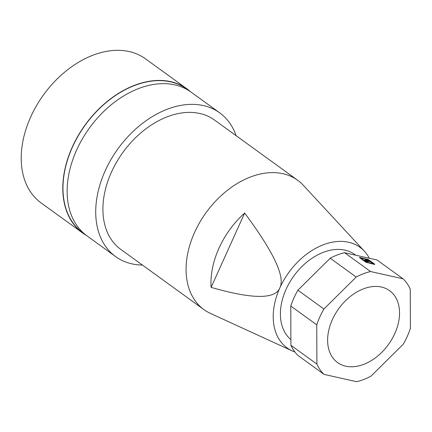 <?xml version="1.0" encoding="UTF-8"?>
<svg xmlns="http://www.w3.org/2000/svg" width="432" height="432" viewBox="0 0 432 432"><rect width="100%" height="100%" fill="white"/><g stroke="black" fill="none" stroke-linecap="round" stroke-linejoin="round"><path stroke-width="0.65" d="M236.12 135.697A88.738 61.29 125.9 0 0 219.688 112.838L191.101 92.135A88.738 61.29 125.9 0 0 174.787 84.872A88.738 61.29 125.9 0 0 82.431 138.791A88.738 61.29 125.9 0 0 87.005 235.883L115.592 256.581A88.738 61.29 125.9 0 0 131.906 263.849A88.738 61.29 125.9 0 0 142.436 265.064M219.688 112.838A88.738 61.29 125.9 0 0 203.369 105.57A88.738 61.29 125.9 0 0 111.019 159.489A88.738 61.29 125.9 0 0 115.592 256.581M188.978 90.693A88.738 61.29 125.9 0 0 170.629 81.859A88.738 61.29 125.9 0 0 72.473 147.031A88.738 61.29 125.9 0 0 84.969 234.311M203.953 309.614L120.793 249.394A79.866 55.161 -54.1 0 1 116.678 162.011A79.866 55.161 -54.1 0 1 199.8 113.486A79.866 55.161 -54.1 0 1 214.483 120.026L297.643 180.247A79.866 55.161 125.9 0 0 282.955 173.707A79.866 55.161 125.9 0 0 199.838 222.232A79.866 55.161 125.9 0 0 203.953 309.614A79.866 55.161 125.9 0 0 210.487 313.427L292.205 350.897A62.116 42.903 125.9 0 0 294.894 351.983M345.713 366.179A44.372 30.645 125.9 0 0 391.889 339.217A44.372 30.645 125.9 0 0 389.605 290.671A44.372 30.645 125.9 0 0 381.445 287.037A44.372 30.645 125.9 0 0 335.27 313.999A44.372 30.645 125.9 0 0 337.554 362.545A44.372 30.645 125.9 0 0 345.713 366.179M290.887 339.628A53.244 36.774 -54.1 0 1 290.255 281.362A53.244 36.774 -54.1 0 1 345.001 250.144A53.244 36.774 -54.1 0 1 354.791 254.502L355.779 255.22M369.322 258.25A62.116 42.903 125.9 0 0 364.392 251.219A62.116 42.903 125.9 0 0 348.57 242.228A62.116 42.903 125.9 0 0 279.866 287.852A62.116 42.903 125.9 0 0 292.205 350.897M279.866 287.852C275.287 299.408 252.369 299.246 211.113 287.366A74.795 51.662 -54.1 0 1 244.663 213.057C273.672 252.067 285.406 276.993 279.866 287.852M86.411 235.445A88.96 61.447 -54.1 0 1 82.717 233.048L41.137 202.937A88.96 61.447 -54.1 0 1 30.737 116.888A88.96 61.447 -54.1 0 1 145.498 58.833L187.078 88.943A88.96 61.447 -54.1 0 1 190.501 91.708M82.717 233.048A88.96 61.447 -54.1 0 1 72.317 146.999A88.96 61.447 -54.1 0 1 187.078 88.943M211.113 287.366L244.663 213.057M297.918 290.201L330.215 258.217L356.2 277.036L323.903 309.02L297.918 290.201A62.116 42.903 125.9 0 0 290.768 306.029L316.759 324.848L316.894 364.09L290.909 345.271L290.768 306.029M323.903 309.02A62.116 42.903 125.9 0 0 316.759 324.848M290.909 345.271A62.116 42.903 125.9 0 0 298.15 355.601L324.135 374.42L356.573 381.677A62.116 42.903 125.9 0 0 370.958 376.18L403.256 344.196A62.116 42.903 125.9 0 0 410.4 328.369L410.26 289.127A62.116 42.903 125.9 0 0 403.024 278.797L370.586 271.539A62.116 42.903 125.9 0 0 356.2 277.036M359.597 257.375L368.383 259.6L374.749 264.211M370.586 271.539L344.601 252.72A62.116 42.903 125.9 0 0 330.215 258.217M344.601 252.72L377.039 259.978L403.024 278.797M316.894 364.09A62.116 42.903 125.9 0 0 324.135 374.42M374.647 264.449L365.855 262.224L359.489 257.612M368.302 261.49A1.928 0.4 24.3 0 1 368.345 261.652A1.928 0.4 24.3 0 1 367.718 261.679A1.928 0.4 24.3 0 1 365.866 260.944L364.295 260.539L366.962 262.31L373.21 263.65L370.543 261.884L368.507 261.425L368.194 261.727M363.971 260.14L364.883 260.231A1.928 0.4 24.3 0 1 364.84 260.069A1.928 0.4 24.3 0 1 365.467 260.048A1.928 0.4 24.3 0 1 367.319 260.777L368.739 261.009A4.007 0.826 24.3 0 0 363.55 258.66A4.007 0.826 24.3 0 0 362.243 258.709A4.007 0.826 24.3 0 0 363.101 259.745L364.252 260.636M367.157 261.268L365.715 260.464L367.157 261.268M371.093 262.089L368.204 259.999L364.322 258.871M362.923 258.557L359.84 257.866M367.443 261.317L368.242 261.533M365.677 260.55A1.928 0.4 24.3 0 0 365.288 260.442A1.928 0.4 24.3 0 0 364.851 260.388M363.242 260.329L363.793 260.534M362.243 258.709L362.065 259.103A4.007 0.826 24.3 0 0 362.41 259.729M372.962 264.071L373.21 263.65M374.22 264.352L373.21 263.623M362.939 260.107L363.101 259.745M364.392 251.219L303.296 185.269A79.866 55.161 125.9 0 0 297.643 180.247M367.06 259.481L367.238 259.087M367.783 261.425L367.961 261.031M366.795 262.683L366.962 262.31M372.821 264.038L372.994 263.655M364.435 260.712L364.273 261.074M366.104 261.922L365.942 262.283M368.383 259.6L368.204 259.999M367.33 261.571L367.47 261.257M368.755 261.484L368.89 261.182M364.765 260.588L364.9 260.291M368.156 261.733L368.291 261.436M364.117 260.939L364.295 260.539M365.564 260.804L365.715 260.464"/></g></svg>
